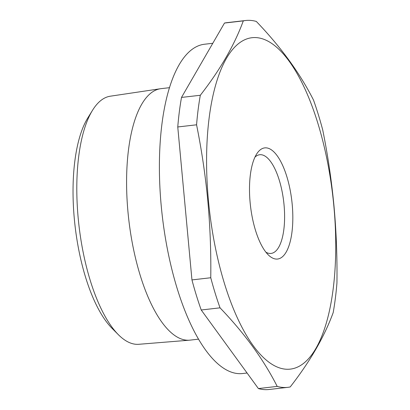 <?xml version="1.0" encoding="UTF-8"?>
<svg xmlns="http://www.w3.org/2000/svg" width="410" height="410" viewBox="0 0 410 410"><rect width="100%" height="100%" fill="white"/><g stroke="black" fill="none" stroke-linecap="round" stroke-linejoin="round"><path stroke-width="0.61" d="M333.858 206.04A166.793 62.094 83.4 0 0 255.778 37.582A166.793 62.094 83.4 0 0 208.464 200.787A166.793 62.094 83.4 0 0 286.544 369.246A166.793 62.094 83.4 0 0 333.858 206.04M333.991 206.086C331.567 180.533 327.815 155.205 322.752 130.088A184.623 68.731 83.4 0 0 313.481 100.004C299.91 73.185 280.855 46.996 256.306 21.438A184.623 68.731 83.4 0 0 245.692 20.5A184.623 68.731 83.4 0 0 243.294 20.889C234.458 45.054 220.129 69.843 200.311 95.269A184.623 68.731 83.4 0 0 196.569 124.804C201.638 149.922 205.384 175.249 207.808 200.803C210.12 226.274 211.104 251.924 210.76 277.749A184.623 68.731 83.4 0 0 220.032 307.833C244.575 333.391 263.635 359.585 277.201 386.404A184.623 68.731 83.4 0 0 287.815 387.342A184.623 68.731 83.4 0 0 290.213 386.948C310.032 361.528 324.361 336.733 333.197 312.574A184.623 68.731 83.4 0 0 336.938 283.033C337.286 257.208 336.303 231.558 333.991 206.086M212.795 43.286L204.667 44.218A165.742 61.705 83.4 0 0 161.268 206.271A165.742 61.705 83.4 0 0 242.479 373.541L247.076 373.013M118.311 334.632L111.935 328.215A117.019 43.562 -96.6 0 1 74.348 219.119A117.019 43.562 -96.6 0 1 87.791 117.952L92.547 110.254A124.871 46.489 83.4 0 0 78.202 218.217A124.871 46.489 83.4 0 0 118.311 334.632A124.871 46.489 83.4 0 0 138.811 344.292L189.451 340.192A126.572 47.119 -96.6 0 1 128.017 212.395A126.572 47.119 -96.6 0 1 160.576 88.719A126.572 47.119 -96.6 0 1 161.156 88.642L169.555 87.673M160.576 88.719L110.321 96.196A124.871 46.489 83.4 0 0 92.547 110.254M265.89 252.181A49.677 18.491 83.4 0 0 269.954 253.467A49.677 18.491 83.4 0 0 270.805 253.452A49.677 18.491 83.4 0 0 284.043 204.862A49.677 18.491 83.4 0 0 260.791 154.688A49.677 18.491 83.4 0 0 259.474 154.76A49.677 18.491 83.4 0 0 254.974 157.112M292.192 204.293A55.955 20.833 -96.6 0 1 268.704 255.286A55.955 20.833 -96.6 0 1 250.126 202.535A55.955 20.833 -96.6 0 1 257.014 153.448A55.955 20.833 -96.6 0 1 292.192 204.293M210.76 277.749L191.952 279.912L177.761 126.967A184.623 68.731 83.4 0 1 181.502 97.426L200.311 95.269M177.761 126.967L196.569 124.804M181.502 97.426L224.485 23.052L243.294 20.889M245.692 20.5L226.884 22.658A184.623 68.731 83.4 0 0 224.485 23.052M287.815 387.342L269.006 389.5A184.623 68.731 83.4 0 1 258.392 388.562L277.201 386.404M258.392 388.562L201.223 309.996L220.032 307.833M191.952 279.912A184.623 68.731 83.4 0 0 201.223 309.996M198.435 339.167L190.035 340.136A126.572 47.119 -96.6 0 1 189.451 340.192"/></g></svg>
